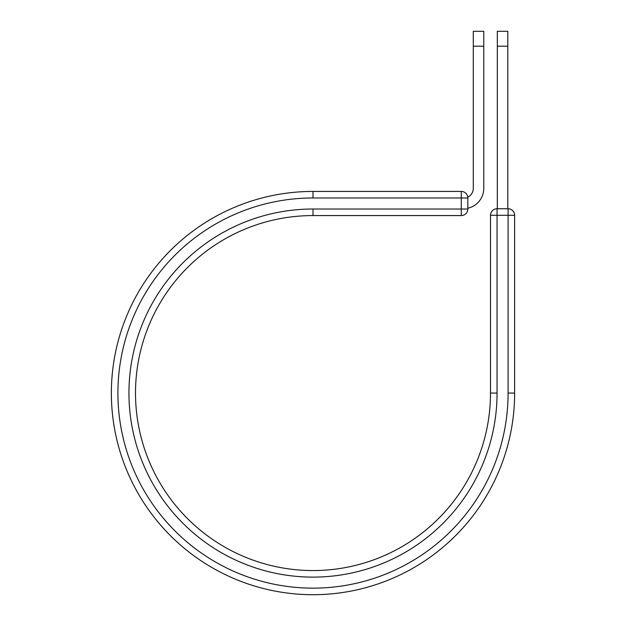 <?xml version="1.0" encoding="UTF-8"?>
<svg xmlns="http://www.w3.org/2000/svg" width="626" height="626" viewBox="0 0 626 626"><rect width="100%" height="100%" fill="white"/><g stroke="black" fill="none" stroke-linecap="round" stroke-linejoin="round"><path stroke-width="0.94" d="M483.781 46.199L473.295 46.199L473.295 31.3L483.781 31.3L483.781 188.293A20.447 20.447 0 0 1 467.833 208.239M473.295 46.199L473.295 188.293A9.961 9.961 0 0 1 467.786 197.206M467.833 197.98L467.833 209.014A6.557 6.557 0 0 1 461.276 215.571A6.557 6.557 0 0 0 467.833 209.014A6.557 6.557 0 0 1 461.276 215.571L461.276 191.431L313 191.431L313 197.98L467.833 197.98A6.557 6.557 0 0 0 461.276 191.431A6.557 6.557 0 0 1 467.833 197.98M467.833 209.014L313 209.014A184.052 184.052 0 0 0 128.948 393.065A184.052 184.052 0 0 0 313 577.117A184.052 184.052 0 0 0 497.052 393.065L490.494 393.065A177.494 177.494 0 0 1 313 570.56A177.494 177.494 0 0 1 135.506 393.065A177.494 177.494 0 0 1 313 215.571L461.276 215.571M313 197.98A195.085 195.085 0 0 0 117.915 393.065A195.085 195.085 0 0 0 313 588.143A195.085 195.085 0 0 0 508.085 393.065L514.635 393.065A201.635 201.635 0 0 1 313 594.7A201.635 201.635 0 0 1 111.365 393.065A201.635 201.635 0 0 1 313 191.431A201.635 201.635 0 0 0 111.365 393.065A201.635 201.635 0 0 0 313 594.7A201.635 201.635 0 0 0 514.635 393.065L514.635 215.297A6.557 6.557 0 0 0 508.085 208.74L508.085 215.297L490.494 215.297L490.494 393.065M497.052 393.065L497.052 208.74A6.557 6.557 0 0 0 490.494 215.297A6.557 6.557 0 0 1 497.052 208.74L508.085 208.74A6.557 6.557 0 0 1 514.635 215.297L508.085 215.297L508.085 393.065M507.811 46.199L497.326 46.199L497.326 31.3L507.811 31.3L507.811 208.74M497.326 208.74L497.326 46.199M313 209.014L313 215.571"/></g></svg>
